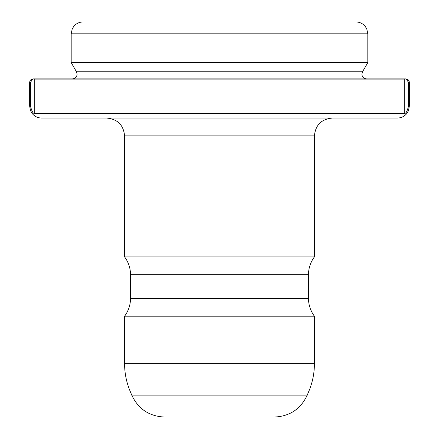 <?xml version="1.0" encoding="UTF-8"?>
<svg xmlns="http://www.w3.org/2000/svg" width="439" height="439" viewBox="0 0 439 439"><rect width="100%" height="100%" fill="white"/><g stroke="black" fill="none" stroke-linecap="round" stroke-linejoin="round"><path stroke-width="0.66" d="M131.771 395.149L307.229 395.149C300.682 409.055 289.729 416.353 274.375 417.05L164.625 417.05C149.271 416.353 138.318 409.055 131.771 395.149L130.059 391.045L308.941 391.045C312.573 382.276 314.401 373.15 314.417 363.657L314.417 316.201C310.521 310.905 308.54 304.973 308.485 298.399L308.485 274.671C308.54 268.097 310.521 262.165 314.417 256.875L314.417 135.854C315.471 125.044 321.408 119.112 332.219 118.058M366.625 78.899C363.717 78.592 362.131 77.012 361.879 74.158L362.515 71.782L76.485 71.782L71.189 62.607L71.189 33.814L72.205 29.018L73.565 26.691C75.985 23.624 79.146 22.043 83.053 21.95L166.107 21.95M219.5 21.95L355.947 21.95C359.854 22.043 363.015 23.624 365.435 26.691L366.795 29.018L367.811 33.814L71.189 33.814M71.189 62.607L367.811 62.607L367.811 33.814M180.347 78.899L72.375 78.899C75.283 78.592 76.869 77.012 77.121 74.158L76.485 71.782M30.5 106.189L29.66 106.189L29.66 82.461C29.852 80.321 31.037 79.13 33.221 78.899L405.779 78.899C407.963 79.13 409.148 80.321 409.34 82.461L408.5 82.461C406.755 79.421 405.334 78.301 404.242 79.102L34.758 79.102C33.66 78.307 32.239 79.426 30.5 82.461L30.5 106.189C31.882 111.632 33.304 114.003 34.758 113.311L404.242 113.311C405.691 114.014 407.112 111.638 408.5 106.189L409.34 106.189L408.468 110.644L407.178 113.015C404.763 116.269 401.526 117.948 397.471 118.058L258.653 118.058M29.66 106.189L30.532 110.644L31.822 113.015C34.237 116.269 37.474 117.948 41.529 118.058L397.471 118.058M130.059 391.045C126.427 382.276 124.599 373.15 124.583 363.657L124.583 316.201C128.479 310.905 130.46 304.973 130.515 298.399L130.515 274.671C130.46 268.097 128.479 262.165 124.583 256.875L314.417 256.875M124.583 316.201L314.417 316.201M408.5 82.461L408.5 106.189M124.583 256.875L124.583 135.854L314.417 135.854M130.515 274.671L308.485 274.671M130.515 298.399L308.485 298.399M124.583 363.657L314.417 363.657M29.66 82.461L30.5 82.461M404.242 79.102L404.242 113.311M34.758 79.102L34.758 113.311M362.515 71.782L367.811 62.607M124.583 135.854C123.529 125.044 117.592 119.112 106.781 118.058M307.229 395.149L308.941 391.045M409.34 106.189L409.34 82.461"/></g></svg>
